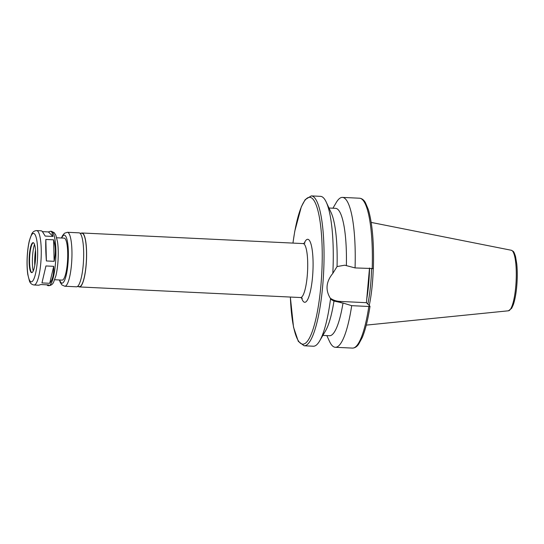 <?xml version="1.0" encoding="UTF-8"?>
<svg xmlns="http://www.w3.org/2000/svg" width="544" height="544" viewBox="0 0 544 544"><rect width="100%" height="100%" fill="white"/><g stroke="black" fill="none" stroke-linecap="round" stroke-linejoin="round"><path stroke-width="0.82" d="M46.39 260.957C45.75 252.695 45.567 245.528 45.839 239.455L46.39 260.957L54.148 261.324C55.842 253.178 55.658 246.01 53.598 239.829L54.148 261.324M41.963 282.928L45.941 265.955L41.963 282.928L49.722 283.295C52.639 279.868 53.965 274.21 53.706 266.322L49.722 283.295M34.027 284.988A27.234 5.8 -87.3 0 0 40.977 260.658A27.234 5.8 -87.3 0 0 37.706 231.132A27.234 5.8 -87.3 0 0 36.632 230.588C34.333 230.772 32.701 231.907 31.729 234.002L29.403 240.496C28.274 245.188 27.54 250.648 27.2 256.877C26.867 263.514 27.064 269.375 27.785 274.462L29.478 281.132C30.253 283.308 31.77 284.594 34.027 284.988L38.74 285.219L40.854 284.546L48.613 284.913L47.906 285.654L46.736 284.825M45.839 239.455L53.598 239.829M45.941 265.955L53.706 266.322M42.52 231.642L48.402 231.928L50.517 231.254L51.768 231.805L52.938 236.45L45.179 236.076L42.248 231.35L41.344 230.812L36.632 230.588M48.402 231.928L52.938 236.45M330.167 298.105A19.278 18.496 134.9 0 0 339.837 301.417L366.418 302.688L369.981 306.245L368.825 306.49L351.696 305.667L343.012 303.028L333.975 301.056L331.405 299.69L330.568 298.649C325.21 290.21 325.958 281.792 332.819 273.394L337.049 266.56L344.74 265.2L355.062 267.92L373.381 268.566C374.068 243.148 372.402 223.516 368.376 209.664L365.418 202.654C363.902 199.961 361.964 198.485 359.611 198.22L342.475 197.397A75.024 15.987 -87.3 0 0 336.178 202.66L332.935 208.209M369.981 306.245L370.008 306.32C367.968 319.6 365.371 330.018 362.229 337.586L358.618 344.25C356.857 346.78 354.79 348.058 352.424 348.099A75.024 15.987 -87.3 0 0 368.825 306.49M369.512 268.008L366.418 302.688M332.819 273.394A75.024 15.987 -87.3 0 0 326.278 202.191A75.024 15.987 -87.3 0 0 323.476 197.853A75.024 15.987 -87.3 0 0 320.511 196.343L311.284 195.901L305.164 199.655L301.328 206.781L294.773 231.22L292.93 243.093M290.34 297.051L293.529 327.196L298.309 341.367L304.103 345.78L313.33 346.222A75.024 15.987 -87.3 0 0 319.627 340.959A75.024 15.987 -87.3 0 0 330.568 298.649M337.049 266.56A63.77 13.586 -87.3 0 0 331.214 212.854L326.278 202.191M346.378 265.282A63.77 13.586 -87.3 0 0 335.594 208.338L328.977 208.019M355.062 267.92A75.024 15.987 -87.3 0 0 342.475 197.397M369.24 305.51A52.401 11.166 -87.3 0 0 373.225 268.682M367.839 304.11A51.694 11.016 -87.3 0 0 371.579 268.709M326.828 335.6L329.528 341.435A75.024 15.987 -87.3 0 0 335.294 347.276A75.024 15.987 -87.3 0 0 351.696 305.667M322.871 335.41L329.494 335.73A63.77 13.586 -87.3 0 0 343.012 303.028M319.627 340.959L325.564 330.813A63.77 13.586 -87.3 0 0 333.975 301.056M78.588 286.6A27.01 5.753 -87.3 0 0 79.431 286.94A27.01 5.753 -87.3 0 0 86.319 262.806A27.01 5.753 -87.3 0 0 83.082 233.526A27.01 5.753 -87.3 0 0 82.015 232.988A27.01 5.753 -87.3 0 0 81.144 233.247M77.37 286.545L79.444 286.64A26.71 5.692 -87.3 0 0 86.258 262.772A26.71 5.692 -87.3 0 0 83.055 233.825A26.71 5.692 -87.3 0 0 82.001 233.288L79.927 233.186M59.425 279.976L60.255 282.404L61.941 284.968L64.79 286.239L76.5 286.804A27.01 5.753 -87.3 0 0 83.395 262.664A27.01 5.753 -87.3 0 0 80.152 233.39A27.01 5.753 -87.3 0 0 79.091 232.846L67.374 232.281L64.444 233.267L62.492 235.681L61.431 238.007M54.706 279.745L62.145 280.106A21.005 4.474 -87.3 0 0 67.504 261.331A21.005 4.474 -87.3 0 0 64.988 238.558A21.005 4.474 -87.3 0 0 64.158 238.136L56.719 237.782M33.714 242.964A15.008 3.196 -87.3 0 0 33.116 242.658A15.008 3.196 -87.3 0 0 29.206 257.496A15.008 3.196 -87.3 0 0 31.681 272.632A15.008 3.196 -87.3 0 0 35.51 259.23A15.008 3.196 -87.3 0 0 33.714 242.964M33.334 242.706A15.008 3.196 -87.3 0 0 33.15 242.78A15.008 3.196 -87.3 0 0 29.648 257.516A15.008 3.196 -87.3 0 0 31.722 272.517A15.008 3.196 -87.3 0 0 31.906 272.612M34.496 244.372A16.912 3.604 -87.3 0 0 33.218 271.062M35.51 250.104A18.38 3.917 -87.3 0 0 34.775 265.458M35.632 252.273A16.578 3.536 -87.3 0 0 35.108 263.31M47.906 285.654L48.668 285.695A27.234 5.8 -87.3 0 0 55.617 261.358A27.234 5.8 -87.3 0 0 52.353 231.832A27.234 5.8 -87.3 0 0 51.279 231.288L50.517 231.254M339.837 301.417L341.374 302.947M304.103 345.78A75.024 15.987 -87.3 0 0 323.252 278.739A75.024 15.987 -87.3 0 0 314.248 197.411A75.024 15.987 -87.3 0 0 311.284 195.901M372.198 268.743A75.024 15.987 -87.3 0 0 359.611 198.22M366.275 325.115L508.443 310.801A30.314 6.46 -87.3 0 0 516.004 283.234A30.314 6.46 -87.3 0 0 512.339 250.852A30.314 6.46 -87.3 0 0 511.346 250.267L371.198 222.421M366.676 299.418A51.694 11.016 -87.3 0 0 369.553 268.614M290.38 297.051A73.522 15.667 -87.3 0 0 316.023 318.247A73.522 15.667 -87.3 0 0 312.65 198.805A73.522 15.667 -87.3 0 0 292.971 243.1M301.532 297.758A31.511 6.712 -87.3 0 0 311.97 282.18A31.511 6.712 -87.3 0 0 308.985 239.931A31.511 6.712 -87.3 0 0 304.137 243.46M302.308 298.268L300.546 297.541A27.01 5.753 -87.3 0 0 307.435 273.408A27.01 5.753 -87.3 0 0 304.198 244.127A27.01 5.753 -87.3 0 0 303.13 243.583L304.96 243.032M64.79 286.239A27.01 5.753 -87.3 0 0 71.679 262.106A27.01 5.753 -87.3 0 0 68.442 232.825A27.01 5.753 -87.3 0 0 67.374 232.281M59.67 279.983A24.011 5.114 -87.3 0 0 67.565 267.532A24.011 5.114 -87.3 0 0 65.246 235.62A24.011 5.114 -87.3 0 0 61.683 238.02M34.517 233.927A24.235 5.161 -87.3 0 0 27.146 265.322A24.235 5.161 -87.3 0 0 35.537 273.693A24.235 5.161 -87.3 0 0 34.517 233.927M352.424 348.099L335.294 347.276M303.13 243.583L82.015 232.988M300.546 297.541L79.431 286.94M51.279 231.288L54.21 232.648L55.821 235.144L57.521 241.815C58.242 246.901 58.432 252.77 58.099 259.406C57.766 265.628 57.025 271.089 55.896 275.781L53.57 282.275C52.605 284.369 50.966 285.505 48.668 285.695M511.346 250.267L513.06 251.233C513.699 251.471 514.529 253.252 515.549 256.591L516.786 264.071C517.494 271.517 517.419 279.548 516.569 288.164C515.834 295.106 514.726 300.682 513.244 304.885L511.646 308.326L508.443 310.801"/></g></svg>
